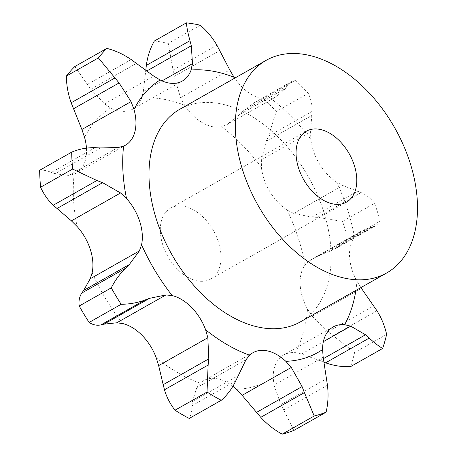<?xml version="1.0" encoding="UTF-8"?>
<svg xmlns="http://www.w3.org/2000/svg" width="457" height="457" viewBox="0 0 457 457"><rect width="100%" height="100%" fill="white"/><g stroke="black" fill="none" stroke-linecap="round" stroke-linejoin="round"><path stroke-width="0.34" stroke-dasharray="2.29 1.71" d="M348.263 239.194L380.304 221.039L376.111 225.598L372.301 227.02L328.652 251.75L336.106 248.265L348.263 239.194A214.282 137.74 60.5 0 0 342.493 221.439L374.529 203.285C370.604 198.229 366.131 194.676 361.116 192.614L342.876 185.525L336.643 182.109A41.907 26.94 60.5 0 1 319.283 163.623A41.907 26.94 60.5 0 1 310.834 139.294A157.459 101.214 60.5 0 0 271.144 98.723A41.907 26.94 60.5 0 1 251.944 94.793A41.907 26.94 60.5 0 1 234.675 78.176M323.23 253.738L329.154 251.561M372.586 226.958L369.005 227.803M380.304 221.039A214.282 137.74 60.5 0 0 374.529 203.285M333.17 326.932L283.757 354.929A41.907 26.94 60.5 0 1 295.199 352.69A157.459 101.214 60.5 0 0 307.544 309.149A41.907 26.94 60.5 0 1 300.152 284.762A41.907 26.94 60.5 0 1 305.076 265.003L309.172 260.993L313.679 258.125L323.71 253.566L369.313 227.723L362.155 230.659L358.357 233.127L354.489 237.006A41.907 26.94 60.5 0 0 349.565 256.76A41.907 26.94 60.5 0 0 356.963 281.152L360.899 287.596M268.488 136.095L312.137 111.359C312.411 105.55 311.126 99.552 308.286 93.377L276.245 111.531L268.488 136.095L266.174 141.322L261.393 159.796L261.421 167.291A41.907 26.94 60.5 0 0 269.87 191.62A41.907 26.94 60.5 0 0 287.225 210.106L293.697 213.39L311.868 217.126L317.466 217.343L342.493 221.439M179.835 109.252A122.213 78.558 -119.5 0 1 308.429 176.853A122.213 78.558 -119.5 0 1 300.329 321.911M293.697 213.39L342.876 185.525M311.868 217.126L357.471 191.289M317.466 217.343L361.116 192.614M283.757 354.929A41.907 26.94 60.5 0 0 279.204 358.631A41.907 26.94 60.5 0 0 273.172 377.516L273.989 385.085L323.168 357.22M232.91 386.314A41.907 26.94 60.5 0 0 216.829 378.67A41.907 26.94 60.5 0 0 203.622 380.67A41.907 26.94 60.5 0 0 200.195 383.212L196.778 387.667L245.963 359.802M100.654 147.919L55.051 173.757L68.853 175.419L74.171 174.123A41.907 26.94 60.5 0 0 75.959 173.243A41.907 26.94 60.5 0 0 85.305 160.453A41.907 26.94 60.5 0 0 86.453 148.119M74.805 66.556L90.817 89.235L104.533 103.945L110.708 107.972A41.907 26.94 60.5 0 0 129.634 110.485A41.907 26.94 60.5 0 0 132.918 109.046A41.907 26.94 60.5 0 0 141.693 98.021L143.321 91.486L162.035 80.883M200.286 25.198L168.25 43.352L174.197 76.422L180.572 97.775L184.657 105.276A41.907 26.94 60.5 0 0 202.525 122.796A41.907 26.94 60.5 0 0 221.731 126.72L226.975 124.624L276.159 96.758L226.666 124.807L239.834 114.399L243.61 110.668L254.52 102.551L263.409 98.409A214.282 137.74 60.5 0 1 276.245 111.531M307.544 309.149L312.262 316.255L328.08 331.731L354.603 352.524A214.282 137.74 60.5 0 1 350.61 366.605M266.174 141.322L311.777 115.484L310.571 131.93L310.834 139.294M308.286 93.377A214.282 137.74 60.5 0 0 295.445 80.255L291.869 81.392L287.264 85.933L285.436 88.561L276.159 96.758L271.144 98.723M312.165 110.954L311.731 115.907M295.199 352.69L301.557 354.009L324.173 362.292M273.989 385.085L280.895 404.582L294.068 430.328M143.321 91.486L145.777 70.372M168.25 43.352A214.282 137.74 60.5 0 0 154.352 41.004M196.778 387.667L192.38 401.589L192.037 405.73C191.683 411.471 190.74 415.716 189.221 418.452M95.056 147.68L51.407 172.415C46.408 170.461 42.49 169.753 39.645 170.29M55.428 173.883L51.053 172.272M192.677 279.535A40.736 26.186 60.5 0 0 210.751 279.021A40.736 26.186 60.5 0 0 213.448 230.671A40.736 26.186 60.5 0 0 170.587 208.135A40.736 26.186 60.5 0 0 162.629 244.375A40.736 26.186 60.5 0 0 192.677 279.535M386.639 334.37L354.603 352.524M239.834 114.399L285.436 88.561M243.61 110.668L287.264 85.933M295.445 80.255L263.409 98.409M280.895 404.582L326.498 378.739M283.797 409.935L327.446 385.2M145.686 71.606L146.686 71.041M192.38 401.589L237.983 375.751M192.037 405.73L235.686 380.995M354.489 237.006A157.459 101.214 60.5 0 0 336.643 182.109M305.076 265.003A157.459 101.214 60.5 0 0 287.225 210.106M309.172 260.993L358.357 233.127M355.854 290.452A157.459 101.214 60.5 0 0 356.963 281.152M236.412 389.324A157.459 101.214 60.5 0 0 273.172 377.516M156.22 357.762A157.459 101.214 60.5 0 0 198.435 382.566A157.459 101.214 60.5 0 0 200.195 383.212M92.143 272.772A157.459 101.214 60.5 0 0 122.762 323.567M74.171 174.123A157.459 101.214 60.5 0 0 77.102 226.501M110.708 107.972A157.459 101.214 60.5 0 0 84.579 137.426M184.657 105.276A157.459 101.214 60.5 0 0 141.693 98.021M261.421 167.291A157.459 101.214 60.5 0 0 221.731 126.72M312.262 316.255L361.441 288.39M261.393 159.796L310.571 131.93M301.557 354.009L323.35 341.659M180.572 97.775L229.757 69.91M104.533 103.945L153.712 76.079M68.853 175.419L118.032 147.554M328.08 331.731L373.683 305.893M319.889 360.63L323.459 358.608M333.336 335.535L376.985 310.8M174.197 76.422L219.8 50.584M173.26 69.961L216.915 45.232M90.817 89.235L136.426 63.397M87.527 84.305L131.182 59.576M376.111 225.598L336.106 248.265M362.155 230.659L313.679 258.125M182.332 81.049L132.918 109.046M253.041 352.673L203.622 380.67M125.378 145.24L75.959 173.243M291.869 81.392L254.52 102.551M210.751 279.021L346.509 202.103M170.587 208.135L306.344 131.216"/><path stroke-width="0.69" d="M323.459 358.608L365.491 334.787L350.742 326.144L344.612 324.693A41.907 26.94 60.5 0 0 333.17 326.932A41.907 26.94 60.5 0 0 328.623 330.634A41.907 26.94 60.5 0 0 322.591 349.519L323.168 357.22L327.446 385.2C328.566 394.511 328.115 403.502 326.109 412.18L294.068 430.328A214.282 137.74 60.5 0 1 282.18 434.15C274.2 429.809 267.065 424.205 260.758 417.332L304.408 392.603L302.094 386.576L291.292 367.457L285.825 361.327A41.907 26.94 60.5 0 0 266.248 350.668A41.907 26.94 60.5 0 0 253.041 352.673A41.907 26.94 60.5 0 0 249.613 355.209L245.963 359.802L235.686 380.995C232.167 388.53 227.363 394.968 221.257 400.298L189.221 418.452A214.282 137.74 60.5 0 1 174.997 410.22C170.05 403.742 166.542 396.927 164.469 389.781L208.124 365.046L208.792 358.865L207.832 337.74L205.633 329.765A41.907 26.94 60.5 0 0 191.632 307.498A41.907 26.94 60.5 0 0 172.18 295.57L165.948 294.936L116.769 322.802L103.956 324.162L100.98 324.887C96.901 325.75 92.942 324.933 89.115 322.442A214.282 137.74 60.5 0 1 79.21 306.013C78.541 301.037 79.404 296.719 81.792 293.051L125.441 268.322C119.894 273.777 115.164 280.29 111.251 287.864A214.282 137.74 60.5 0 0 121.151 304.288C129.565 304.185 137.391 302.808 144.629 300.158L149.559 298.324L165.948 294.936M120.568 192.968L71.389 220.834L77.102 226.501A41.907 26.94 60.5 0 1 90.269 249.316A41.907 26.94 60.5 0 1 92.143 272.772L90.223 278.759L83.637 290.446L129.24 264.609L139.402 250.893L141.561 244.775A41.907 26.94 60.5 0 0 139.688 221.314A41.907 26.94 60.5 0 0 126.515 198.504L120.568 192.968L102.602 182.68L96.89 180.509L72.629 169.079L40.587 187.233C43.866 194.391 48.082 200.395 53.241 205.239L96.89 180.509M100.654 147.919L118.032 147.554L123.59 146.126A41.907 26.94 60.5 0 0 125.378 145.24A41.907 26.94 60.5 0 0 134.718 132.45A41.907 26.94 60.5 0 0 133.992 109.423L131.056 101.614L119.083 82.94L98.392 57.93L66.356 76.085C66.471 85.168 68.07 94.062 71.155 102.768L114.804 78.033M98.392 57.93A214.282 137.74 60.5 0 1 106.847 48.402C115.387 50.567 123.499 54.292 131.182 59.576L153.712 76.079L160.121 79.975A41.907 26.94 60.5 0 0 179.053 82.483A41.907 26.94 60.5 0 0 182.332 81.049A41.907 26.94 60.5 0 0 191.112 70.018L192.506 63.614L191.289 45.769L189.986 40.684C188.004 33.567 186.804 27.62 186.393 22.85L154.352 41.004C150.182 48.373 147.514 56.508 146.337 65.414L189.986 40.684M186.393 22.85A214.282 137.74 60.5 0 1 200.286 25.198C207.015 31.036 212.556 37.714 216.915 45.232L229.757 69.91L234.075 77.273A41.907 26.94 60.5 0 0 234.675 78.176M386.673 272.989L300.329 321.911A122.213 78.558 -119.5 0 1 246.112 323.453A122.213 78.558 -119.5 0 1 155.963 217.972A122.213 78.558 -119.5 0 1 179.835 109.252L266.18 60.33A122.213 78.558 60.5 0 0 242.307 169.05A122.213 78.558 60.5 0 0 332.456 274.531A122.213 78.558 60.5 0 0 386.673 272.989A122.213 78.558 60.5 0 0 394.774 127.931A122.213 78.558 60.5 0 0 266.18 60.33M260.758 417.332L242.113 395.322L236.412 389.324A41.907 26.94 60.5 0 0 232.91 386.314M208.792 358.865L163.189 384.703L158.648 365.606L156.22 357.762A41.907 26.94 60.5 0 0 142.213 335.495A41.907 26.94 60.5 0 0 122.762 323.567L116.769 322.802M86.453 148.119A41.907 26.94 60.5 0 0 84.579 137.426L81.877 129.48L131.056 101.614M324.173 362.292L325.595 362.824L369.245 338.089C374.414 342.836 378.882 346.292 382.646 348.451A214.282 137.74 60.5 0 0 386.639 334.37C384.685 325.807 381.469 317.952 376.985 310.8L360.899 287.596M369.61 338.426L365.103 334.467M326.109 412.18A214.282 137.74 60.5 0 1 314.216 415.996L304.408 392.603M162.035 80.883L192.506 63.614M208.124 365.046L207.032 392.066A214.282 137.74 60.5 0 0 221.257 400.298M95.056 147.68C86.899 147.52 79.107 149.005 71.68 152.141A214.282 137.74 60.5 0 0 72.629 169.079M94.485 147.662L101.203 147.948M125.047 268.699L129.605 264.243M325.595 362.824C333.924 365.777 342.259 367.04 350.61 366.605L382.646 348.451M145.777 70.372L146.337 65.414M81.877 129.48L71.155 102.768M106.847 48.402L74.805 66.556A214.282 137.74 60.5 0 0 66.356 76.085M163.075 384.188L164.611 390.284M71.389 220.834L53.241 205.239M71.68 152.141L39.645 170.29A214.282 137.74 60.5 0 0 40.587 187.233M83.831 290.178L81.62 293.308M314.216 415.996L282.18 434.15M146.686 71.041L191.289 45.769M73.48 108.783L119.083 82.94M207.032 392.066L174.997 410.22M103.956 324.162L149.559 298.324M56.999 208.523L102.602 182.68M121.151 304.288L89.115 322.442M111.251 287.864L79.21 306.013M100.98 324.887L144.629 300.158M328.434 202.617A40.736 26.186 60.5 0 0 346.509 202.103A40.736 26.186 60.5 0 0 349.211 153.752A40.736 26.186 60.5 0 0 306.344 131.216A40.736 26.186 60.5 0 0 298.387 167.456A40.736 26.186 60.5 0 0 328.434 202.617M344.612 324.693A157.459 101.214 60.5 0 0 355.854 290.452M285.825 361.327A157.459 101.214 60.5 0 0 322.591 349.519M205.633 329.765A157.459 101.214 60.5 0 0 247.854 354.563A157.459 101.214 60.5 0 0 249.613 355.209M141.561 244.775A157.459 101.214 60.5 0 0 172.18 295.57M123.59 146.126A157.459 101.214 60.5 0 0 126.515 198.504M160.121 79.975A157.459 101.214 60.5 0 0 133.992 109.423M234.075 77.273A157.459 101.214 60.5 0 0 191.112 70.018M323.35 341.659L350.742 326.144M242.113 395.322L291.292 367.457M158.648 365.606L207.832 337.74M90.223 278.759L139.402 250.893M256.491 412.42L302.094 386.576"/></g></svg>
